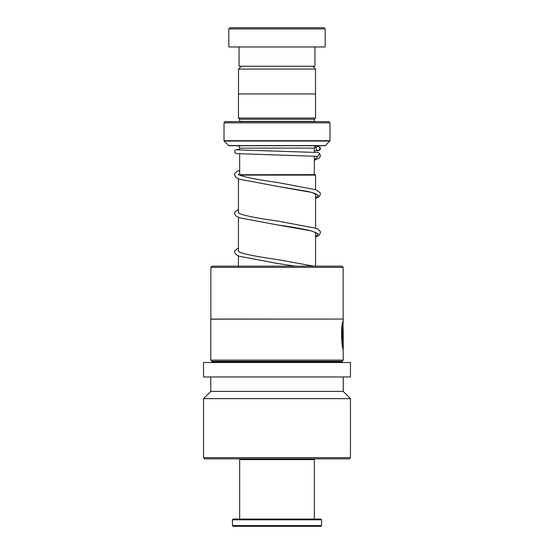 <?xml version="1.0" encoding="UTF-8"?>
<svg xmlns="http://www.w3.org/2000/svg" width="554" height="554" viewBox="0 0 554 554"><rect width="100%" height="100%" fill="white"/><g stroke="black" fill="none" stroke-linecap="round" stroke-linejoin="round"><path stroke-width="0.83" d="M241.35 66.238L238.511 69.084L315.489 69.084L312.65 66.238M315.489 93.938L315.489 69.084M238.511 93.938L238.511 69.084M314.333 174.628L314.333 156.103M314.333 152.239L314.333 148.133A2.41 2.41 0 0 1 316.743 145.723M239.667 174.628L239.667 153.915M239.667 150.051L239.667 148.133L314.333 148.133M238.809 174.739L315.087 174.628L315.565 175.112L239.55 175.112M315.565 266.162L315.565 232.348M315.565 228.186L315.565 193.81M315.565 189.648L315.565 175.112M238.435 266.162L238.435 255.913M238.435 251.578L238.435 217.376M238.435 213.041L238.435 178.838M237.257 145.723A2.41 2.41 0 0 1 239.667 148.133M239.64 121.638A1.205 1.205 0 0 0 239.667 121.395L239.667 119.228L314.333 119.228L315.538 118.023L315.538 93.938L238.462 93.938L238.462 118.023L315.538 118.023M239.667 119.228L238.462 118.023M239.667 121.395L314.333 121.395L314.333 119.228M224.01 140.709L329.99 140.709L329.99 122.843L328.785 121.638L225.215 121.638L224.01 122.843L224.01 140.709A0.485 0.485 0 0 0 224.148 141.048L228.684 145.584A0.485 0.485 0 0 0 229.024 145.723L324.976 145.723A0.485 0.485 0 0 0 325.316 145.584L329.852 141.048L224.148 141.048M329.99 122.843L224.01 122.843M230.028 27.7L323.972 27.7L325.177 28.905L228.823 28.905L230.028 27.7M314.935 46.972L314.935 66.238L239.065 66.238L239.065 46.972M325.177 28.905L325.177 46.972L228.823 46.972L228.823 28.905M313.612 458.857L314.333 459.578L239.667 459.578L239.667 519.077M321.562 525.58L320.835 526.3L233.165 526.3L232.438 525.58L321.562 525.58L321.562 519.797L232.438 519.797L232.438 525.58M232.438 519.797L233.165 519.077L320.835 519.077L321.562 519.797M210.859 267.367L212.064 266.162L341.936 266.162L343.141 267.367L210.859 267.367L210.859 319.056L343.141 319.056L343.141 267.367M211.967 361.305L342.033 361.305L342.033 362.025L211.967 362.025L211.967 361.305L210.762 360.1L210.762 319.152L343.141 319.056M342.995 322.179L343.231 320.461M342.49 343.965C340.516 333.328 344.283 315.268 342.905 321.555C340.509 326.299 341.77 348.577 343.189 349.179L343.189 329.097L343.009 345.537C341.652 342.102 341.963 325.918 343.106 323.737C343.715 320.385 341.624 333.896 342.767 341.922M342.995 321.175L343.238 360.1L210.762 360.1M343.238 333.418L343.238 349.179M277 376.962L350.467 376.962L350.467 362.51L203.533 362.51L203.533 376.962L277 376.962M203.533 457.652L350.467 457.652L349.262 458.857L204.738 458.857L203.533 457.652L203.533 398.638L210.762 391.415L343.238 391.415L343.238 376.962M203.533 398.638L350.467 398.638L343.238 391.415M342.947 348.341L342.947 345.537M342.524 341.922C341.396 333.896 343.466 320.385 342.871 323.737C341.728 325.918 341.416 342.109 342.774 345.537L343.009 345.537M237.202 149.857L318.141 152.523L319.637 153.59L317.892 156.367L236.468 153.624L234.834 152.675L234.834 150.529L236.184 149.628L239.667 149.282M317.92 146.491A1.925 1.897 -90 0 0 317.567 150.307A1.925 1.897 -90 0 0 319.81 148.597A1.925 1.897 -90 0 0 317.92 146.491M228.684 145.584L325.316 145.584M317.892 156.367L314.333 160.293M239.667 174.302L238.497 174.801M316.777 194.544L316.341 194.212C314.887 193.318 311.597 192.321 306.48 191.213L277.388 186.373L311.528 192.377L318.349 195.382L315.565 198.387M316.777 233.082L311.293 230.9C303.121 228.92 291.82 226.918 277.381 224.91L311.528 230.914L318.349 233.92L315.565 236.925M294.943 266.162L277.381 263.448L294.97 266.162M240.388 458.857L239.667 459.578M314.333 459.578L314.333 519.077M343.238 320.503L343.238 319.152M342.033 361.305L343.238 360.1M211.967 362.025L211.483 362.51M350.467 457.652L350.467 398.638M210.762 391.415L210.762 376.962M342.033 362.025L342.517 362.51M314.783 156.124L314.333 156.297M315.565 198.498L319.035 196.746L320.496 194.025L320.233 192.861L315.787 189.731L277.72 182.515C260.948 180.216 248.739 177.945 241.094 175.715L238.234 174.33M239.252 174.628L239.667 174.441M315.565 194.336L316.092 194.073M315.565 237.036L319.035 235.284L320.496 232.618L320.26 231.454L318.28 229.418L315.489 228.158L277.713 221.053C260.948 218.754 248.739 216.489 241.094 214.253L238.234 212.868M315.565 232.874L316.092 232.611M313.862 266.162L277.713 259.591C261.259 257.333 249.162 255.103 241.406 252.901L238.234 251.405M316.701 146.942L314.575 147.087M318.273 146.526L320.115 147.454L320.475 148.354L320.073 149.802L318.55 150.612L314.333 150.958M239.667 170.3L236.738 171.608L234.751 173.644L234.508 174.815L235.969 177.474L239.314 179.177L277.388 186.373M238.435 209.308L234.751 212.189L234.508 213.352L235.969 216.012L239.626 217.833L277.381 224.91M238.435 247.846L234.751 250.727L234.508 251.89L235.969 254.549L239.314 256.26L277.381 263.448M319.637 153.59L320.468 155.764L319.45 157.876L314.333 160.376"/></g></svg>
